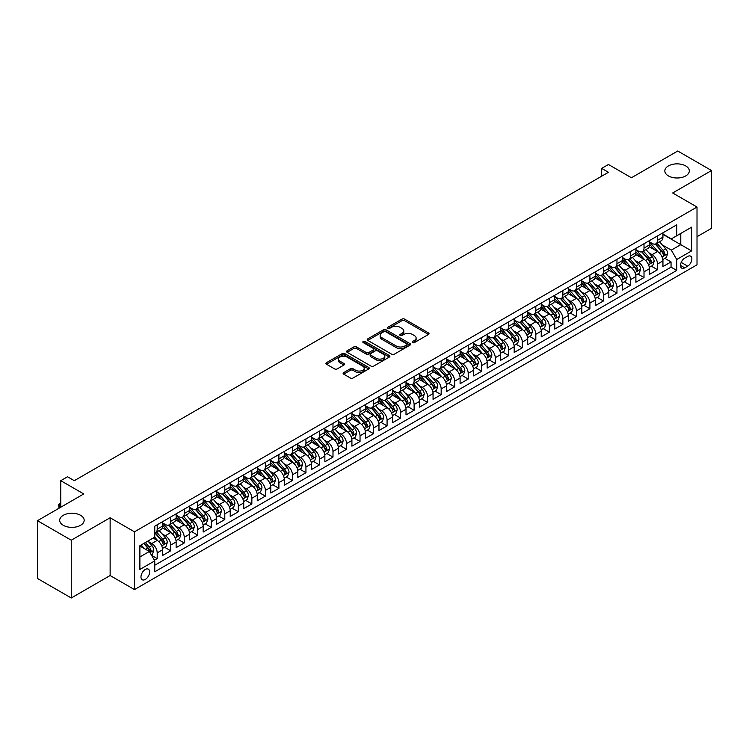 <?xml version="1.0" encoding="UTF-8"?>
<svg xmlns="http://www.w3.org/2000/svg" width="749" height="749" viewBox="0 0 749 749"><rect width="100%" height="100%" fill="white"/><g stroke="black" fill="none" stroke-linecap="round" stroke-linejoin="round"><path stroke-width="1.12" d="M412.54 342.593A1.311 0.758 0 0 0 414.394 342.593L428.494 334.447A1.873 1.086 0 0 0 429.046 333.679A1.873 1.086 0 0 0 428.494 332.912L404.61 319.121A1.873 1.086 0 0 0 401.951 319.121L387.851 327.266A1.311 0.758 0 0 0 387.467 327.8A1.311 0.758 0 0 0 387.851 328.334A1.311 0.758 0 0 0 389.705 328.334L391.53 327.285A6.011 3.464 0 0 1 400.022 327.285L402.016 328.437A6.011 3.464 0 0 1 403.777 330.889A6.011 3.464 0 0 1 402.016 333.333L400.191 334.391A1.311 0.758 0 0 0 399.807 334.925A1.311 0.758 0 0 0 400.191 335.468A1.311 0.758 0 0 0 402.054 335.468L403.88 334.41A6.011 3.464 0 0 1 412.371 334.41L414.366 335.561A6.011 3.464 0 0 1 416.116 338.014A6.011 3.464 0 0 1 414.366 340.467L412.54 341.516A1.311 0.758 0 0 0 412.156 342.059A1.311 0.758 0 0 0 412.54 342.593L412.54 341.516M80.583 515.303A12.237 7.069 0 0 0 67.251 513.767A12.237 7.069 0 0 0 59.695 520.302A12.237 7.069 0 0 0 63.281 525.292A12.237 7.069 0 0 0 76.613 526.828A12.237 7.069 0 0 0 84.169 520.302A12.237 7.069 0 0 0 80.583 515.303M685.719 165.932A12.237 7.069 0 0 0 672.387 164.396A12.237 7.069 0 0 0 664.831 170.931A12.237 7.069 0 0 0 668.417 175.921A12.237 7.069 0 0 0 681.749 177.457A12.237 7.069 0 0 0 689.305 170.931A12.237 7.069 0 0 0 685.719 165.932M145.297 579.436A6.123 3.53 120 0 0 149.294 574.043A6.123 3.53 120 0 0 148.349 569.146A6.123 3.53 120 0 0 145.297 569.446A6.123 3.53 120 0 0 141.299 574.839A6.123 3.53 120 0 0 142.235 579.745A6.123 3.53 120 0 0 145.297 579.436M343.679 372.609A1.873 1.086 0 0 0 343.136 373.377A1.873 1.086 0 0 0 343.679 374.144L350.382 378.011A1.873 1.086 0 0 0 353.041 378.011L368.705 368.976A1.873 1.086 0 0 0 369.248 368.208A1.873 1.086 0 0 0 368.705 367.441L344.812 353.65A1.873 1.086 0 0 0 342.153 353.65L326.489 362.685A1.873 1.086 0 0 0 325.946 363.452A1.873 1.086 0 0 0 326.489 364.22L334.588 368.892A1.873 1.086 0 0 0 337.247 368.892L343.95 365.025A1.873 1.086 0 0 0 344.493 364.257A1.873 1.086 0 0 0 343.95 363.49L339.934 361.177A5.018 2.902 0 0 1 338.464 359.127A5.018 2.902 0 0 1 341.563 356.449A5.018 2.902 0 0 1 347.03 357.076L362.759 366.158A5.018 2.902 0 0 1 364.229 368.208A5.018 2.902 0 0 1 361.13 370.886A5.018 2.902 0 0 1 355.663 370.259L353.041 368.742A1.873 1.086 0 0 0 350.382 368.742L343.679 372.609L343.679 374.144M697.01 236.703L711.55 228.314L711.55 170.538L677.742 151.017L631.426 177.756L608.441 164.49L601.681 168.394L608.441 172.298L74.301 480.68L67.541 476.776L60.772 480.68L60.772 507.223M71.258 540.207L71.258 597.983L110.131 575.532L110.131 517.765L71.258 540.207L37.45 520.686L83.766 493.947L60.772 480.68M110.131 517.765L134.474 531.818L697.01 207.033L697.01 264.809L134.474 589.585L134.474 531.818M711.55 170.538L672.677 192.98L697.01 207.033M391.661 354.183A1.873 1.086 0 0 0 394.32 354.183L409.984 345.139A1.873 1.086 0 0 0 410.527 344.371A1.873 1.086 0 0 0 409.984 343.604L386.091 329.813A1.873 1.086 0 0 0 383.432 329.813L367.768 338.857A1.873 1.086 0 0 0 367.225 339.625A1.873 1.086 0 0 0 367.768 340.383L391.661 354.183M363.714 342.873A1.311 0.758 0 0 1 365.053 343.061L365.053 341.497L389.34 355.522A1.873 1.086 0 0 1 389.892 356.29A1.873 1.086 0 0 1 389.34 357.058L373.676 366.102A1.873 1.086 0 0 1 371.027 366.102L347.133 352.302L347.133 350.775A1.873 1.086 0 0 0 346.581 351.534A1.873 1.086 0 0 0 347.133 352.302M347.133 350.775L353.837 346.899A1.873 1.086 0 0 1 356.487 346.899L366.177 352.498A1.873 1.086 0 0 0 368.836 352.498L373.283 349.933A1.873 1.086 0 0 0 373.826 349.165A1.873 1.086 0 0 0 373.283 348.397L363.19 342.574A1.311 0.758 0 0 1 362.806 342.031A1.311 0.758 0 0 1 363.621 341.338A1.311 0.758 0 0 1 365.053 341.497M71.258 597.983L37.45 578.462L37.45 520.686M154.388 560.215L157.196 558.595L151.579 555.355M148.386 541.564L151.785 543.521A7.649 4.419 60 0 1 157.196 552.893L162.599 549.775L162.599 555.468L170.716 550.787L164.565 547.238M161.915 533.756L165.304 535.722A7.649 4.419 60 0 1 170.716 545.085L176.127 541.967L176.127 547.659L184.235 542.978L178.084 539.43M175.435 525.948L178.833 527.914A7.649 4.419 60 0 1 184.235 537.276L189.647 534.159L189.647 539.86L197.764 535.17L191.604 531.621M188.954 518.139L192.353 520.106A7.649 4.419 60 0 1 197.764 529.468L203.166 526.35L203.166 532.052L211.284 527.362L205.132 523.813M202.483 510.341L205.872 512.297A7.649 4.419 60 0 1 211.284 521.669L216.695 518.542L216.695 524.244L224.803 519.553L218.652 516.005M216.002 502.532L219.401 504.489A7.649 4.419 60 0 1 224.803 513.861L230.215 510.734L230.215 516.436L238.332 511.754L232.171 508.196M229.522 494.724L232.92 496.681A7.649 4.419 60 0 1 238.332 506.052L243.734 502.925L243.734 508.627L251.851 503.946L245.7 500.388M243.051 486.916L246.44 488.872A7.649 4.419 60 0 1 251.851 498.244L257.263 495.117L257.263 500.819L265.371 496.138L259.22 492.58M256.57 479.107L259.959 481.064A7.649 4.419 60 0 1 265.371 490.436L270.782 487.318L270.782 493.011L278.9 488.329L272.739 484.781M270.089 471.299L273.488 473.265A7.649 4.419 60 0 1 278.9 482.628L284.302 479.51L284.302 485.202L292.419 480.521L286.268 476.973M283.618 463.491L287.007 465.457A7.649 4.419 60 0 1 292.419 474.819L297.83 471.701L297.83 477.403L305.938 472.713L299.787 469.164M297.138 455.682L300.527 457.648A7.649 4.419 60 0 1 305.938 467.011L311.35 463.893L311.35 469.595L319.467 464.904L313.307 461.356M310.657 447.883L314.056 449.84A7.649 4.419 60 0 1 319.467 459.212L324.869 456.085L324.869 461.787L332.987 457.096L326.836 453.548M324.186 440.075L327.575 442.032A7.649 4.419 60 0 1 332.987 451.404L338.398 448.276L338.398 453.978L346.506 449.297L340.355 445.739M337.705 432.267L341.095 434.223A7.649 4.419 60 0 1 346.506 443.595L351.918 440.468L351.918 446.17L360.035 441.489L353.874 437.931M351.225 424.458L354.623 426.415A7.649 4.419 60 0 1 360.035 435.787L365.437 432.66L365.437 438.362L373.554 433.68L367.403 430.123M364.754 416.65L368.143 418.607A7.649 4.419 60 0 1 373.554 427.979L378.966 424.861L378.966 430.553L387.074 425.872L380.923 422.324M378.273 408.842L381.662 410.808A7.649 4.419 60 0 1 387.074 420.17L392.485 417.053L392.485 422.745L400.603 418.064L394.442 414.515M391.793 401.033L395.191 402.999A7.649 4.419 60 0 1 400.603 412.362L406.005 409.244L406.005 414.946L414.122 410.255L407.971 406.707M405.321 393.225L408.711 395.191A7.649 4.419 60 0 1 414.122 404.554L419.534 401.436L419.534 407.138L427.642 402.447L421.49 398.899M418.841 385.426L422.23 387.383A7.649 4.419 60 0 1 427.642 396.755L433.053 393.628L433.053 399.329L441.17 394.639L435.01 391.09M432.36 377.618L435.759 379.574A7.649 4.419 60 0 1 441.17 388.946L446.573 385.819L446.573 391.521L454.69 386.84L448.539 383.282M445.889 369.809L449.278 371.766A7.649 4.419 60 0 1 454.69 381.138L460.101 378.011L460.101 383.713L468.209 379.031L462.058 375.474M459.409 362.001L462.798 363.958A7.649 4.419 60 0 1 468.209 373.33L473.621 370.203L473.621 375.904L481.738 371.223L475.578 367.665M472.928 354.193L476.327 356.149A7.649 4.419 60 0 1 481.738 365.521L487.14 362.404L487.14 368.096L495.258 363.415L489.106 359.866M486.457 346.384L489.846 348.351A7.649 4.419 60 0 1 495.258 357.713L500.669 354.595L500.669 360.288L508.777 355.606L502.626 352.058M499.976 338.576L503.365 340.542A7.649 4.419 60 0 1 508.777 349.905L514.189 346.787L514.189 352.479L522.306 347.798L516.145 344.25M513.496 330.768L516.894 332.734A7.649 4.419 60 0 1 522.306 342.096L527.708 338.979L527.708 344.68L535.825 339.99L529.674 336.441M527.024 322.969L530.414 324.926A7.649 4.419 60 0 1 535.825 334.297L541.237 331.17L541.237 336.872L549.345 332.182L543.194 328.633M540.544 315.16L543.933 317.117A7.649 4.419 60 0 1 549.345 326.489L554.756 323.362L554.756 329.064L562.874 324.383L556.713 320.825M554.063 307.352L557.462 309.309A7.649 4.419 60 0 1 562.874 318.681L568.276 315.554L568.276 321.255L576.393 316.574L570.242 313.016M567.592 299.544L570.981 301.501A7.649 4.419 60 0 1 576.393 310.872L581.804 307.745L581.804 313.447L589.912 308.766L583.761 305.208M581.112 291.736L584.501 293.692A7.649 4.419 60 0 1 589.912 303.064L595.324 299.937L595.324 305.639L603.441 300.958L597.281 297.4M594.631 283.927L598.03 285.884A7.649 4.419 60 0 1 603.441 295.256L608.843 292.138L608.843 297.83L616.961 293.149L610.809 289.601M608.16 276.119L611.549 278.085A7.649 4.419 60 0 1 616.961 287.447L622.372 284.33L622.372 290.022L630.48 285.341L624.329 281.793M621.679 268.311L625.069 270.277A7.649 4.419 60 0 1 630.48 279.639L635.892 276.521L635.892 282.223L644.009 277.533L637.848 273.984M635.199 260.502L638.597 262.468A7.649 4.419 60 0 1 644.009 271.84L649.411 268.713L649.411 274.415L657.528 269.724L657.528 264.032A7.649 4.419 -120 0 0 652.117 254.66L648.728 252.703M651.377 266.176L657.528 269.724M162.599 549.775A7.649 4.419 -120 0 0 157.196 540.404L153.133 538.063M176.127 541.967A7.649 4.419 -120 0 0 170.716 532.595L162.355 527.764M189.647 534.159A7.649 4.419 -120 0 0 184.235 524.787L175.875 519.956M203.166 526.35A7.649 4.419 -120 0 0 197.764 516.979L189.394 512.157M216.695 518.542A7.649 4.419 -120 0 0 211.284 509.17L202.923 504.349M230.215 510.734A7.649 4.419 -120 0 0 224.803 501.371L216.442 496.54M243.734 502.925A7.649 4.419 -120 0 0 238.332 493.563L229.962 488.732M257.263 495.117A7.649 4.419 -120 0 0 251.851 485.755L243.491 480.924M270.782 487.318A7.649 4.419 -120 0 0 265.371 477.946L257.01 473.115M284.302 479.51A7.649 4.419 -120 0 0 278.9 470.138L270.529 465.307M297.83 471.701A7.649 4.419 -120 0 0 292.419 462.33L284.058 457.499M311.35 463.893A7.649 4.419 -120 0 0 305.938 454.521L297.578 449.7M324.869 456.085A7.649 4.419 -120 0 0 319.467 446.713L311.097 441.891M338.398 448.276A7.649 4.419 -120 0 0 332.987 438.914L324.626 434.083M351.918 440.468A7.649 4.419 -120 0 0 346.506 431.106L338.145 426.275M365.437 432.66A7.649 4.419 -120 0 0 360.035 423.297L351.665 418.466M378.966 424.861A7.649 4.419 -120 0 0 373.554 415.489L365.194 410.658M392.485 417.053A7.649 4.419 -120 0 0 387.074 407.681L378.713 402.85M406.005 409.244A7.649 4.419 -120 0 0 400.603 399.872L392.233 395.041M419.534 401.436A7.649 4.419 -120 0 0 414.122 392.064L405.761 387.242M433.053 393.628A7.649 4.419 -120 0 0 427.642 384.256L419.281 379.434M446.573 385.819A7.649 4.419 -120 0 0 441.17 376.447L432.8 371.626M460.101 378.011A7.649 4.419 -120 0 0 454.69 368.648L446.329 363.817M473.621 370.203A7.649 4.419 -120 0 0 468.209 360.84L459.849 356.009M487.14 362.404A7.649 4.419 -120 0 0 481.738 353.032L473.368 348.201M500.669 354.595A7.649 4.419 -120 0 0 495.258 345.223L486.897 340.392M514.189 346.787A7.649 4.419 -120 0 0 508.777 337.415L500.416 332.584M527.708 338.979A7.649 4.419 -120 0 0 522.306 329.607L513.936 324.785M541.237 331.17A7.649 4.419 -120 0 0 535.825 321.798L527.465 316.977M554.756 323.362A7.649 4.419 -120 0 0 549.345 313.99L540.984 309.168M568.276 315.554A7.649 4.419 -120 0 0 562.874 306.191L554.503 301.36M581.804 307.745A7.649 4.419 -120 0 0 576.393 298.383L568.032 293.552M595.324 299.937A7.649 4.419 -120 0 0 589.912 290.575L581.552 285.743M608.843 292.138A7.649 4.419 -120 0 0 603.441 282.766L595.071 277.935M622.372 284.33A7.649 4.419 -120 0 0 616.961 274.958L608.6 270.127M635.892 276.521A7.649 4.419 -120 0 0 630.48 267.15L622.119 262.319M649.411 268.713A7.649 4.419 -120 0 0 644.009 259.341L635.639 254.52M687.685 256.458L684.708 258.171A5.926 3.427 120 0 0 680.832 263.395A5.926 3.427 120 0 0 681.74 268.151A5.926 3.427 120 0 0 684.708 267.852L687.685 266.138A5.926 3.427 120 0 0 691.552 260.914A5.926 3.427 120 0 0 690.644 256.158A5.926 3.427 120 0 0 687.685 256.458M139.885 556.956L149.351 551.489L154.762 560.861L154.762 571.787L676.731 270.426L676.731 259.5L671.319 250.129L662.247 244.895M154.762 560.861L139.885 569.446L139.885 545.712L154.762 537.127L154.762 526.191L676.731 224.84L676.731 235.766L691.608 227.181L691.608 250.915L676.731 259.5M162.599 522.914L165.304 524.478A7.649 4.419 60 0 0 169.134 524.852L174.536 521.735A7.649 4.419 -120 0 0 176.127 518.233L176.127 513.861M176.127 515.106L178.833 516.67A7.649 4.419 60 0 0 182.653 517.044L188.065 513.926A7.649 4.419 -120 0 0 189.647 510.425L189.647 506.052M189.647 507.298L192.353 508.861A7.649 4.419 60 0 0 196.172 509.236L201.584 506.118A7.649 4.419 -120 0 0 203.166 502.616L203.166 498.244M203.166 499.489L205.872 501.053A7.649 4.419 60 0 0 209.701 501.437L215.103 498.31A7.649 4.419 -120 0 0 216.695 494.808L216.695 490.436M216.695 491.69L219.401 493.245A7.649 4.419 60 0 0 223.221 493.628L228.632 490.501A7.649 4.419 -120 0 0 230.215 487L230.215 482.628M230.215 483.882L232.92 485.436A7.649 4.419 60 0 0 236.74 485.82L242.152 482.693A7.649 4.419 -120 0 0 243.734 479.191L243.734 474.819M243.734 476.074L246.44 477.637A7.649 4.419 60 0 0 250.269 478.012L255.671 474.885A7.649 4.419 -120 0 0 257.263 471.383L257.263 467.011M257.263 468.265L259.959 469.829A7.649 4.419 60 0 0 263.788 470.203L269.2 467.086A7.649 4.419 -120 0 0 270.782 463.584L270.782 459.212M270.782 460.457L273.488 462.021A7.649 4.419 60 0 0 277.308 462.395L282.719 459.277A7.649 4.419 -120 0 0 284.302 455.776L284.302 451.404M284.302 452.649L287.007 454.212A7.649 4.419 60 0 0 290.837 454.587L296.239 451.469A7.649 4.419 -120 0 0 297.83 447.968L297.83 443.595M297.83 444.84L300.527 446.404A7.649 4.419 60 0 0 304.356 446.779L309.768 443.661A7.649 4.419 -120 0 0 311.35 440.159L311.35 435.787M311.35 437.032L314.056 438.596A7.649 4.419 60 0 0 317.876 438.98L323.287 435.852A7.649 4.419 -120 0 0 324.869 432.351L324.869 427.979M324.869 429.224L327.575 430.787A7.649 4.419 60 0 0 331.404 431.171L336.807 428.044A7.649 4.419 -120 0 0 338.398 424.543L338.398 420.17M338.398 421.425L341.095 422.979A7.649 4.419 60 0 0 344.924 423.363L350.335 420.236A7.649 4.419 -120 0 0 351.918 416.734L351.918 412.362M351.918 413.617L354.623 415.171A7.649 4.419 60 0 0 358.443 415.555L363.855 412.427A7.649 4.419 -120 0 0 365.437 408.926L365.437 404.554M365.437 405.808L368.143 407.372A7.649 4.419 60 0 0 371.972 407.746L377.374 404.629A7.649 4.419 -120 0 0 378.966 401.127L378.966 396.755M378.966 398L381.662 399.563A7.649 4.419 60 0 0 385.492 399.938L390.903 396.82A7.649 4.419 -120 0 0 392.485 393.319L392.485 388.946M392.485 390.192L395.191 391.755A7.649 4.419 60 0 0 399.011 392.13L404.423 389.012A7.649 4.419 -120 0 0 406.005 385.51L406.005 381.138M406.005 382.383L408.711 383.947A7.649 4.419 60 0 0 412.54 384.321L417.942 381.204A7.649 4.419 -120 0 0 419.534 377.702L419.534 373.33M419.534 374.575L422.23 376.138A7.649 4.419 60 0 0 426.059 376.522L431.471 373.395A7.649 4.419 -120 0 0 433.053 369.894L433.053 365.521M433.053 366.767L435.759 368.33A7.649 4.419 60 0 0 439.579 368.714L444.99 365.587A7.649 4.419 -120 0 0 446.573 362.085L446.573 357.713M446.573 358.968L449.278 360.522A7.649 4.419 60 0 0 453.108 360.906L458.51 357.779A7.649 4.419 -120 0 0 460.101 354.277L460.101 349.905M460.101 351.159L462.798 352.713A7.649 4.419 60 0 0 466.627 353.097L472.039 349.97A7.649 4.419 -120 0 0 473.621 346.469L473.621 342.096M473.621 343.351L476.327 344.914A7.649 4.419 60 0 0 480.146 345.289L485.558 342.171A7.649 4.419 -120 0 0 487.14 338.66L487.14 334.288M487.14 335.543L489.846 337.106A7.649 4.419 60 0 0 493.675 337.481L499.077 334.363A7.649 4.419 -120 0 0 500.669 330.861L500.669 326.489M500.669 327.734L503.365 329.298A7.649 4.419 60 0 0 507.195 329.672L512.606 326.555A7.649 4.419 -120 0 0 514.189 323.053L514.189 318.681M514.189 319.926L516.894 321.49A7.649 4.419 60 0 0 520.714 321.864L526.126 318.746A7.649 4.419 -120 0 0 527.708 315.245L527.708 310.872M527.708 312.118L530.414 313.681A7.649 4.419 60 0 0 534.243 314.065L539.645 310.938A7.649 4.419 -120 0 0 541.237 307.436L541.237 303.064M541.237 304.309L543.933 305.873A7.649 4.419 60 0 0 547.762 306.257L553.174 303.13A7.649 4.419 -120 0 0 554.756 299.628L554.756 295.256M554.756 296.51L557.462 298.065A7.649 4.419 60 0 0 561.282 298.448L566.693 295.321A7.649 4.419 -120 0 0 568.276 291.82L568.276 287.447M568.276 288.702L570.981 290.256A7.649 4.419 60 0 0 574.811 290.64L580.213 287.513A7.649 4.419 -120 0 0 581.804 284.011L581.804 279.639M581.804 280.894L584.501 282.457A7.649 4.419 60 0 0 588.33 282.832L593.742 279.705A7.649 4.419 -120 0 0 595.324 276.203L595.324 271.831M595.324 273.085L598.03 274.649A7.649 4.419 60 0 0 601.85 275.023L607.261 271.906A7.649 4.419 -120 0 0 608.843 268.404L608.843 264.032M608.843 265.277L611.549 266.841A7.649 4.419 60 0 0 615.378 267.215L620.781 264.097A7.649 4.419 -120 0 0 622.372 260.596L622.372 256.224M622.372 257.469L625.069 259.032A7.649 4.419 60 0 0 628.898 259.407L634.309 256.289A7.649 4.419 -120 0 0 635.892 252.787L635.892 248.415M635.892 249.66L638.597 251.224A7.649 4.419 60 0 0 642.417 251.608L647.829 248.481A7.649 4.419 -120 0 0 649.411 244.979L649.411 240.607M154.762 565.233L671.048 267.15L671.048 261.925L662.94 266.607L662.94 260.905A7.649 4.419 -120 0 0 657.528 251.533L649.168 246.711M649.411 241.852L652.117 243.416A7.649 4.419 -120 0 0 655.946 243.799A7.649 4.419 -120 0 0 657.528 240.298L657.528 235.926M655.946 243.799L661.348 240.672A7.649 4.419 -120 0 0 662.94 237.171L662.94 232.799M157.196 524.787L157.196 529.159A7.649 4.419 60 0 1 155.605 532.661A7.649 4.419 60 0 1 154.762 532.97M155.605 532.661L161.016 529.543A7.649 4.419 -120 0 0 162.599 526.041L162.599 521.669M170.716 516.979L170.716 521.351A7.649 4.419 60 0 1 169.134 524.852M184.235 509.17L184.235 513.542A7.649 4.419 60 0 1 182.653 517.044M197.764 501.362L197.764 505.734A7.649 4.419 60 0 1 196.172 509.236M211.284 493.563L211.284 497.935A7.649 4.419 60 0 1 209.701 501.437M224.803 485.755L224.803 490.127A7.649 4.419 60 0 1 223.221 493.628M238.332 477.946L238.332 482.319A7.649 4.419 60 0 1 236.74 485.82M251.851 470.138L251.851 474.51A7.649 4.419 60 0 1 250.269 478.012M265.371 462.33L265.371 466.702A7.649 4.419 60 0 1 263.788 470.203M278.9 454.521L278.9 458.894A7.649 4.419 60 0 1 277.308 462.395M292.419 446.713L292.419 451.085A7.649 4.419 60 0 1 290.837 454.587M305.938 438.905L305.938 443.277A7.649 4.419 60 0 1 304.356 446.779M319.467 431.106L319.467 435.478A7.649 4.419 60 0 1 317.876 438.98M332.987 423.297L332.987 427.67A7.649 4.419 60 0 1 331.404 431.171M346.506 415.489L346.506 419.861A7.649 4.419 60 0 1 344.924 423.363M360.035 407.681L360.035 412.053A7.649 4.419 60 0 1 358.443 415.555M373.554 399.872L373.554 404.245A7.649 4.419 60 0 1 371.972 407.746M387.074 392.064L387.074 396.436A7.649 4.419 60 0 1 385.492 399.938M400.603 384.256L400.603 388.628A7.649 4.419 60 0 1 399.011 392.13M414.122 376.447L414.122 380.82A7.649 4.419 60 0 1 412.54 384.321M427.642 368.648L427.642 373.021A7.649 4.419 60 0 1 426.059 376.522M441.17 360.84L441.17 365.212A7.649 4.419 60 0 1 439.579 368.714M454.69 353.032L454.69 357.404A7.649 4.419 60 0 1 453.108 360.906M468.209 345.223L468.209 349.596A7.649 4.419 60 0 1 466.627 353.097M481.738 337.415L481.738 341.787A7.649 4.419 60 0 1 480.146 345.289M495.258 329.607L495.258 333.979A7.649 4.419 60 0 1 493.675 337.481M508.777 321.798L508.777 326.171A7.649 4.419 60 0 1 507.195 329.672M522.306 313.99L522.306 318.362A7.649 4.419 60 0 1 520.714 321.864M535.825 306.191L535.825 310.563A7.649 4.419 60 0 1 534.243 314.065M549.345 298.383L549.345 302.755A7.649 4.419 60 0 1 547.762 306.257M562.874 290.575L562.874 294.947A7.649 4.419 60 0 1 561.282 298.448M576.393 282.766L576.393 287.139A7.649 4.419 60 0 1 574.811 290.64M589.912 274.958L589.912 279.33A7.649 4.419 60 0 1 588.33 282.832M603.441 267.15L603.441 271.522A7.649 4.419 60 0 1 601.85 275.023M616.961 259.341L616.961 263.714A7.649 4.419 60 0 1 615.378 267.215M630.48 251.533L630.48 255.905A7.649 4.419 60 0 1 628.898 259.407M644.009 243.734L644.009 248.097A7.649 4.419 60 0 1 642.417 251.608M644.009 271.84L644.009 277.533M630.48 279.639L630.48 285.341M616.961 287.447L616.961 293.149M603.441 295.256L603.441 300.958M589.912 303.064L589.912 308.766M576.393 310.872L576.393 316.574M562.874 318.681L562.874 324.383M549.345 326.489L549.345 332.182M535.825 334.297L535.825 339.99M522.306 342.096L522.306 347.798M508.777 349.905L508.777 355.606M495.258 357.713L495.258 363.415M481.738 365.521L481.738 371.223M468.209 373.33L468.209 379.031M454.69 381.138L454.69 386.84M441.17 388.946L441.17 394.639M427.642 396.755L427.642 402.447M414.122 404.554L414.122 410.255M400.603 412.362L400.603 418.064M387.074 420.17L387.074 425.872M373.554 427.979L373.554 433.68M360.035 435.787L360.035 441.489M346.506 443.595L346.506 449.297M332.987 451.404L332.987 457.096M319.467 459.212L319.467 464.904M305.938 467.011L305.938 472.713M292.419 474.819L292.419 480.521M278.9 482.628L278.9 488.329M265.371 490.436L265.371 496.138M251.851 498.244L251.851 503.946M238.332 506.052L238.332 511.754M224.803 513.861L224.803 519.553M211.284 521.669L211.284 527.362M197.764 529.468L197.764 535.17M184.235 537.276L184.235 542.978M170.716 545.085L170.716 550.787M157.196 552.893L157.196 558.595M149.351 551.489L139.885 546.021M671.319 250.129L680.785 244.67L680.785 233.426L691.608 227.181M662.94 234.362L691.608 250.915M662.94 234.053L671.319 238.894L676.731 235.766M110.131 575.532L134.474 589.585M601.681 168.394L601.681 176.193M664.897 258.368L671.048 261.925M671.048 267.15L676.731 270.426M413.064 342.78L414.366 342.021A6.011 3.464 0 0 0 416.116 339.578L416.116 338.014M403.777 330.889L403.777 332.444A6.011 3.464 0 0 1 402.016 334.897L400.715 335.646M428.475 334.466L404.61 320.684A1.873 1.086 0 0 0 401.951 320.684L388.375 328.521M409.956 345.158L386.091 331.376A1.873 1.086 0 0 0 383.432 331.376L367.796 340.402M406.66 344.905A1.311 0.758 0 0 0 407.044 344.371A1.311 0.758 0 0 0 406.66 343.838L385.688 331.732A1.311 0.758 0 0 0 383.834 331.732L381.906 332.837A6.011 3.464 0 0 0 380.146 335.29A6.011 3.464 0 0 0 381.906 337.743L396.24 346.019A6.011 3.464 0 0 0 404.741 346.019L406.66 344.905L406.66 346.469A1.311 0.758 0 0 0 407.044 345.935L407.044 344.371M380.146 335.29L380.146 336.853A6.011 3.464 0 0 0 381.906 339.306L381.906 337.743M406.66 346.469L404.741 347.583A6.011 3.464 0 0 1 396.24 347.583L381.906 339.306M347.162 352.32L353.837 348.463L353.837 346.899M373.826 349.165L373.826 350.719A1.873 1.086 0 0 1 373.283 351.487L368.836 354.062A1.873 1.086 0 0 1 366.177 354.062L356.487 348.463A1.873 1.086 0 0 0 353.837 348.463M365.053 343.061L389.321 357.067M376.232 358.303A5.018 2.902 0 0 0 381.709 358.93A5.018 2.902 0 0 0 384.808 356.252A5.018 2.902 0 0 0 383.338 354.202L377.796 351A1.873 1.086 0 0 0 375.137 351L370.689 353.565A1.873 1.086 0 0 0 370.146 354.333A1.873 1.086 0 0 0 370.689 355.101L376.232 358.303L376.232 359.866A5.018 2.902 0 0 0 381.709 360.494A5.018 2.902 0 0 0 384.808 357.816L384.808 356.252M370.146 354.333L370.146 355.897A1.873 1.086 0 0 0 370.689 356.664L370.689 355.101M376.232 359.866L370.689 356.664M364.229 368.208L364.229 369.763A5.018 2.902 0 0 1 361.13 372.45A5.018 2.902 0 0 1 355.663 371.813L353.041 370.306A1.873 1.086 0 0 0 350.382 370.306L343.707 374.163M338.464 359.127L338.464 360.69A5.018 2.902 0 0 0 339.934 362.731L339.934 361.177M343.95 363.49L343.95 365.025L339.934 362.731M368.705 367.441L368.705 368.976L344.812 355.204A1.873 1.086 0 0 0 342.153 355.204L326.517 364.239M662.818 259.566L666.32 257.553L667.668 253.649A5.065 2.93 -120 0 0 665.692 248.883L659.513 241.73M658.277 252.029L650.956 243.547A14.634 8.445 -120 0 0 649.411 241.936M654.261 249.651L650.16 244.904A12.143 7.013 -120 0 0 649.411 244.09M655.253 244.071L661.507 251.308A5.065 2.93 60 0 1 663.314 254.8C664.073 255.821 664.616 255.503 664.934 253.864A5.065 2.93 -120 0 0 663.127 250.372L656.948 243.219M655.618 243.949L662.341 251.73A2.584 1.489 60 0 1 662.987 252.741L664.934 253.864M663.314 254.8L663.68 255.4M649.299 267.374L652.791 265.352L654.149 261.448A5.065 2.93 -120 0 0 652.173 256.692L645.994 249.539M644.758 259.837L637.427 251.355A14.634 8.445 -120 0 0 635.892 249.745M640.741 257.459L636.641 252.713A12.143 7.013 -120 0 0 635.892 251.898M641.734 251.879L647.979 259.117A5.065 2.93 60 0 1 649.786 262.609C650.553 263.62 651.087 263.311 651.415 261.673A5.065 2.93 -120 0 0 649.608 258.18L643.428 251.027M642.099 251.758L648.812 259.538A2.584 1.489 60 0 1 649.467 260.549L651.415 261.673M649.786 262.609L650.16 263.208M635.779 275.183L639.271 273.16L640.62 269.256A5.065 2.93 -120 0 0 638.654 264.5L632.474 257.347M631.229 267.646L623.908 259.163A14.634 8.445 -120 0 0 622.372 257.553M627.213 265.268L623.121 260.521A12.143 7.013 -120 0 0 622.372 259.706M628.205 259.688L634.459 266.925A5.065 2.93 60 0 1 636.266 270.408C637.024 271.428 637.568 271.119 637.886 269.471A5.065 2.93 -120 0 0 636.079 265.989L629.9 258.826M628.58 259.566L635.292 267.346A2.584 1.489 60 0 1 635.938 268.348L637.886 269.471M636.266 270.408L636.631 271.016M622.25 282.991L625.752 280.969L627.1 277.064A5.065 2.93 -120 0 0 625.125 272.308L618.946 265.155M617.71 275.454L610.388 266.972A14.634 8.445 -120 0 0 608.843 265.361M613.693 273.076L609.592 268.329A12.143 7.013 -120 0 0 608.843 267.515M614.686 267.496L620.94 274.724A5.065 2.93 60 0 1 622.747 278.216C623.505 279.237 624.048 278.928 624.366 277.28A5.065 2.93 -120 0 0 622.559 273.788L616.38 266.635M615.051 267.374L621.773 275.145A2.584 1.489 60 0 1 622.419 276.156L624.366 277.28M622.747 278.216L623.112 278.815M608.731 290.799L612.223 288.777L613.581 284.873A5.065 2.93 -120 0 0 611.605 280.117L605.426 272.964M604.19 283.262L596.859 274.78A14.634 8.445 -120 0 0 595.324 273.17M600.174 280.875L596.073 276.138A12.143 7.013 -120 0 0 595.324 275.323M601.166 275.304L607.411 282.532A5.065 2.93 60 0 1 609.218 286.024C609.986 287.045 610.519 286.736 610.847 285.088A5.065 2.93 -120 0 0 609.04 281.596L602.861 274.443M601.531 275.183L608.244 282.953A2.584 1.489 60 0 1 608.9 283.965L610.847 285.088M609.218 286.024L609.592 286.624M595.212 298.598L598.704 296.585L600.052 292.681A5.065 2.93 -120 0 0 598.086 287.925L591.907 280.772M590.661 291.071L583.34 282.588A14.634 8.445 -120 0 0 581.804 280.978M586.645 288.683L582.553 283.946A12.143 7.013 -120 0 0 581.804 283.122M587.637 283.103L593.891 290.34A5.065 2.93 60 0 1 595.698 293.833C596.457 294.853 597 294.544 597.318 292.896A5.065 2.93 -120 0 0 595.511 289.404L589.332 282.251M588.012 282.991L594.725 290.762A2.584 1.489 60 0 1 595.371 291.773L597.318 292.896M595.698 293.833L596.064 294.432M581.683 306.407L585.184 304.394L586.533 300.489A5.065 2.93 -120 0 0 584.557 295.733L578.378 288.58M577.142 298.879L569.82 290.387A14.634 8.445 -120 0 0 568.276 288.786M573.125 296.492L569.025 291.745A12.143 7.013 -120 0 0 568.276 290.93M574.118 290.912L580.372 298.149A5.065 2.93 60 0 1 582.179 301.641C582.937 302.662 583.48 302.343 583.799 300.705A5.065 2.93 -120 0 0 581.992 297.213L575.812 290.06M574.483 290.799L581.205 298.57A2.584 1.489 60 0 1 581.851 299.581L583.799 300.705M582.179 301.641L582.544 302.24M568.163 314.215L571.656 312.202L573.013 308.298A5.065 2.93 -120 0 0 571.038 303.532L564.858 296.379M563.623 306.678L556.292 298.196A14.634 8.445 -120 0 0 554.756 296.585M559.606 304.3L555.505 299.553A12.143 7.013 -120 0 0 554.756 298.739M560.598 298.72L566.843 305.957A5.065 2.93 60 0 1 568.65 309.449C569.418 310.47 569.952 310.152 570.279 308.513A5.065 2.93 -120 0 0 568.472 305.021L562.293 297.868M560.964 298.608L567.676 306.378A2.584 1.489 60 0 1 568.332 307.39L570.279 308.513M568.65 309.449L569.025 310.049M554.644 322.023L558.136 320.01L559.484 316.106A5.065 2.93 -120 0 0 557.518 311.341L551.339 304.188M550.094 314.486L542.772 306.004A14.634 8.445 -120 0 0 541.237 304.394M546.077 312.108L541.986 307.362A12.143 7.013 -120 0 0 541.237 306.547M547.07 306.528L553.324 313.765A5.065 2.93 60 0 1 555.131 317.258C555.889 318.278 556.432 317.96 556.75 316.321A5.065 2.93 -120 0 0 554.943 312.829L548.764 305.676M547.444 306.407L554.157 314.187A2.584 1.489 60 0 1 554.803 315.198L556.75 316.321M555.131 317.258L555.496 317.857M541.115 329.832L544.617 327.809L545.965 323.905A5.065 2.93 -120 0 0 543.989 319.149L537.81 311.996M536.574 322.295L529.253 313.812A14.634 8.445 -120 0 0 527.708 312.202M532.558 319.917L528.457 315.17A12.143 7.013 -120 0 0 527.708 314.355M533.55 314.337L539.804 321.574A5.065 2.93 60 0 1 541.611 325.066C542.37 326.077 542.913 325.768 543.231 324.13A5.065 2.93 -120 0 0 541.424 320.638L535.245 313.485M533.915 314.215L540.638 321.995A2.584 1.489 60 0 1 541.284 323.006L543.231 324.13M541.611 325.066L541.976 325.665M527.596 337.64L531.088 335.618L532.445 331.713A5.065 2.93 -120 0 0 530.47 326.957L524.291 319.804M523.055 330.103L515.724 321.621A14.634 8.445 -120 0 0 514.189 320.01M519.038 327.725L514.938 322.978A12.143 7.013 -120 0 0 514.189 322.164M520.031 322.145L526.275 329.382A5.065 2.93 60 0 1 528.082 332.865C528.85 333.885 529.384 333.577 529.712 331.929A5.065 2.93 -120 0 0 527.905 328.446L521.725 321.284M520.396 322.023L527.109 329.803A2.584 1.489 60 0 1 527.764 330.805L529.712 331.929M528.082 332.865L528.457 333.474M514.076 345.448L517.568 343.426L518.917 339.522A5.065 2.93 -120 0 0 516.95 334.766L510.771 327.613M509.526 337.911L502.204 329.429A14.634 8.445 -120 0 0 500.669 327.819M505.509 335.533L501.418 330.786A12.143 7.013 -120 0 0 500.669 329.972M506.502 329.953L512.756 337.181A5.065 2.93 60 0 1 514.563 340.673C515.321 341.694 515.864 341.385 516.183 339.737A5.065 2.93 -120 0 0 514.376 336.245L508.196 329.092M506.876 329.832L513.589 337.602A2.584 1.489 60 0 1 514.235 338.614L516.183 339.737M514.563 340.673L514.928 341.282M500.547 353.256L504.049 351.234L505.397 347.33A5.065 2.93 -120 0 0 503.422 342.574L497.242 335.421M496.007 345.72L488.685 337.237A14.634 8.445 -120 0 0 487.14 335.627M491.99 343.342L487.889 338.595A12.143 7.013 -120 0 0 487.14 337.78M492.982 337.762L499.237 344.989A5.065 2.93 60 0 1 501.044 348.482C501.802 349.502 502.345 349.193 502.663 347.545A5.065 2.93 -120 0 0 500.856 344.053L494.677 336.9M493.348 337.64L500.07 345.411A2.584 1.489 60 0 1 500.716 346.422L502.663 347.545M501.044 348.482L501.409 349.081M487.028 361.055L490.52 359.043L491.878 355.138A5.065 2.93 -120 0 0 489.902 350.382L483.723 343.229M482.487 353.528L475.156 345.046A14.634 8.445 -120 0 0 473.621 343.435M478.471 351.141L474.37 346.403A12.143 7.013 -120 0 0 473.621 345.579M479.463 345.561L485.708 352.798A5.065 2.93 60 0 1 487.515 356.29C488.282 357.31 488.816 357.001 489.144 355.354A5.065 2.93 -120 0 0 487.337 351.861L481.158 344.709M479.828 345.448L486.541 353.219A2.584 1.489 60 0 1 487.196 354.23L489.144 355.354M487.515 356.29L487.889 356.889M473.508 368.864L477.001 366.851L478.349 362.947A5.065 2.93 -120 0 0 476.383 358.191L470.203 351.038M468.958 361.336L461.637 352.845A14.634 8.445 -120 0 0 460.101 351.244M464.942 358.949L460.85 354.202A12.143 7.013 -120 0 0 460.101 353.388M465.934 353.369L472.188 360.606A5.065 2.93 60 0 1 473.995 364.098C474.754 365.119 475.297 364.8 475.615 363.162A5.065 2.93 -120 0 0 473.808 359.67L467.629 352.517M466.309 353.256L473.022 361.027A2.584 1.489 60 0 1 473.668 362.039L475.615 363.162M473.995 364.098L474.36 364.697M459.98 376.672L463.481 374.659L464.829 370.755A5.065 2.93 -120 0 0 462.854 365.989L456.675 358.837M455.439 369.135L448.117 360.653A14.634 8.445 -120 0 0 446.573 359.052M451.422 366.757L447.322 362.01A12.143 7.013 -120 0 0 446.573 361.196M452.415 361.177L458.669 368.414A5.065 2.93 60 0 1 460.476 371.907C461.234 372.927 461.777 372.609 462.096 370.97A5.065 2.93 -120 0 0 460.289 367.478L454.109 360.325M452.78 361.065L459.502 368.836A2.584 1.489 60 0 1 460.148 369.847L462.096 370.97M460.476 371.907L460.841 372.506M446.46 384.48L449.952 382.467L451.31 378.563A5.065 2.93 -120 0 0 449.334 373.798L443.155 366.645M441.919 376.944L434.589 368.461A14.634 8.445 -120 0 0 433.053 366.851M437.903 374.566L433.802 369.819A12.143 7.013 -120 0 0 433.053 369.004M438.895 368.985L445.14 376.223A5.065 2.93 60 0 1 446.947 379.715C447.715 380.735 448.248 380.417 448.576 378.779A5.065 2.93 -120 0 0 446.769 375.286L440.59 368.134M439.26 368.864L445.973 376.644A2.584 1.489 60 0 1 446.629 377.655L448.576 378.779M446.947 379.715L447.322 380.314M432.941 392.289L436.433 390.266L437.781 386.362A5.065 2.93 -120 0 0 435.815 381.606L429.636 374.453M428.391 384.752L421.069 376.27A14.634 8.445 -120 0 0 419.534 374.659M424.374 382.374L420.283 377.627A12.143 7.013 -120 0 0 419.534 376.813M425.366 376.794L431.621 384.031A5.065 2.93 60 0 1 433.428 387.523C434.186 388.534 434.729 388.225 435.047 386.587A5.065 2.93 -120 0 0 433.24 383.095L427.061 375.942M425.741 376.672L432.454 384.452A2.584 1.489 60 0 1 433.1 385.463L435.047 386.587M433.428 387.523L433.793 388.122M419.412 400.097L422.913 398.075L424.262 394.171A5.065 2.93 -120 0 0 422.286 389.414L416.107 382.262M414.871 392.56L407.55 384.078A14.634 8.445 -120 0 0 406.005 382.467M410.855 390.182L406.754 385.435A12.143 7.013 -120 0 0 406.005 384.621M411.847 384.602L418.101 391.839A5.065 2.93 60 0 1 419.908 395.322C420.666 396.343 421.21 396.034 421.528 394.386A5.065 2.93 -120 0 0 419.721 390.903L413.542 383.75M412.212 384.48L418.934 392.261A2.584 1.489 60 0 1 419.58 393.262L421.528 394.386M419.908 395.322L420.273 395.931M405.892 407.905L409.385 405.883L410.742 401.979A5.065 2.93 -120 0 0 408.767 397.223L402.588 390.07M401.352 400.369L394.021 391.886A14.634 8.445 -120 0 0 392.485 390.276M397.335 397.991L393.234 393.244A12.143 7.013 -120 0 0 392.485 392.429M398.328 392.41L404.572 399.638A5.065 2.93 60 0 1 406.379 403.131C407.147 404.151 407.681 403.842 408.008 402.194A5.065 2.93 -120 0 0 406.201 398.702L400.022 391.549M398.693 392.289L405.406 400.06A2.584 1.489 60 0 1 406.061 401.071L408.008 402.194M406.379 403.131L406.754 403.739M392.373 415.714L395.865 413.691L397.213 409.787A5.065 2.93 -120 0 0 395.247 405.031L389.068 397.878M387.823 408.177L380.501 399.694A14.634 8.445 -120 0 0 378.966 398.084M383.806 405.799L379.715 401.052A12.143 7.013 -120 0 0 378.966 400.238M384.799 400.219L391.053 407.447A5.065 2.93 60 0 1 392.86 410.939C393.618 411.959 394.161 411.65 394.48 410.003A5.065 2.93 -120 0 0 392.673 406.51L386.493 399.357M385.173 400.097L391.886 407.868A2.584 1.489 60 0 1 392.532 408.879L394.48 410.003M392.86 410.939L393.225 411.538M378.844 423.513L382.346 421.5L383.694 417.596A5.065 2.93 -120 0 0 381.718 412.839L375.539 405.686M374.303 415.985L366.982 407.503A14.634 8.445 -120 0 0 365.437 405.892M370.287 413.598L366.186 408.86A12.143 7.013 -120 0 0 365.437 408.036M371.279 408.018L377.533 415.255A5.065 2.93 60 0 1 379.34 418.747C380.099 419.768 380.642 419.459 380.96 417.811A5.065 2.93 -120 0 0 379.153 414.319L372.974 407.166M371.644 407.905L378.367 415.676A2.584 1.489 60 0 1 379.013 416.687L380.96 417.811M379.34 418.747L379.706 419.346M365.325 431.321L368.817 429.308L370.175 425.404A5.065 2.93 -120 0 0 368.199 420.648L362.02 413.495M360.784 423.794L353.453 415.302A14.634 8.445 -120 0 0 351.918 413.701M356.767 421.406L352.667 416.659A12.143 7.013 -120 0 0 351.918 415.845M357.76 415.826L364.005 423.063A5.065 2.93 60 0 1 365.812 426.556C366.579 427.576 367.113 427.267 367.441 425.619A5.065 2.93 -120 0 0 365.634 422.127L359.454 414.974M358.125 415.714L364.838 423.485A2.584 1.489 60 0 1 365.493 424.496L367.441 425.619M365.812 426.556L366.186 427.155M351.805 439.129L355.298 437.116L356.646 433.212A5.065 2.93 -120 0 0 354.68 428.456L348.5 421.294M347.255 431.593L339.934 423.11A14.634 8.445 -120 0 0 338.398 421.509M343.239 429.214L339.147 424.468A12.143 7.013 -120 0 0 338.398 423.653M344.231 423.634L350.485 430.872A5.065 2.93 60 0 1 352.292 434.364C353.051 435.384 353.594 435.066 353.912 433.428A5.065 2.93 -120 0 0 352.105 429.935L345.926 422.782M344.606 423.522L351.318 431.293A2.584 1.489 60 0 1 351.964 432.304L353.912 433.428M352.292 434.364L352.657 434.963M338.276 446.938L341.778 444.925L343.126 441.021A5.065 2.93 -120 0 0 341.151 436.255L334.972 429.102M333.736 439.401L326.414 430.918A14.634 8.445 -120 0 0 324.869 429.308M329.719 437.023L325.618 432.276A12.143 7.013 -120 0 0 324.869 431.461M330.712 431.443L336.966 438.68A5.065 2.93 60 0 1 338.773 442.172C339.531 443.193 340.074 442.874 340.392 441.236A5.065 2.93 -120 0 0 338.585 437.744L332.406 430.591M331.077 431.321L337.799 439.101A2.584 1.489 60 0 1 338.445 440.112L340.392 441.236M338.773 442.172L339.138 442.771M324.757 454.746L328.249 452.724L329.607 448.82A5.065 2.93 -120 0 0 327.631 444.063L321.452 436.91M320.216 447.209L312.885 438.727A14.634 8.445 -120 0 0 311.35 437.116M316.2 444.831L312.099 440.084A12.143 7.013 -120 0 0 311.35 439.27M317.192 439.251L323.437 446.488A5.065 2.93 60 0 1 325.244 449.98C326.012 450.992 326.545 450.683 326.873 449.044A5.065 2.93 -120 0 0 325.066 445.552L318.887 438.399M317.557 439.129L324.27 446.91A2.584 1.489 60 0 1 324.926 447.921L326.873 449.044M325.244 449.98L325.618 450.58M311.238 462.554L314.73 460.532L316.078 456.628A5.065 2.93 -120 0 0 314.112 451.872L307.933 444.719M306.687 455.018L299.366 446.535A14.634 8.445 -120 0 0 297.83 444.925M302.671 452.639L298.579 447.893A12.143 7.013 -120 0 0 297.83 447.078M303.663 447.059L309.917 454.297A5.065 2.93 60 0 1 311.724 457.789C312.483 458.8 313.026 458.491 313.344 456.843A5.065 2.93 -120 0 0 311.537 453.36L305.358 446.207M304.038 446.938L310.751 454.718A2.584 1.489 60 0 1 311.397 455.72L313.344 456.843M311.724 457.789L312.09 458.388M297.709 470.363L301.21 468.34L302.559 464.436A5.065 2.93 -120 0 0 300.583 459.68L294.404 452.527M293.168 462.826L285.846 454.343A14.634 8.445 -120 0 0 284.302 452.733M289.151 460.448L285.051 455.701A12.143 7.013 -120 0 0 284.302 454.886M290.144 454.868L296.398 462.105A5.065 2.93 60 0 1 298.205 465.588C298.963 466.608 299.506 466.299 299.825 464.652A5.065 2.93 -120 0 0 298.018 461.159L291.838 454.006M290.509 454.746L297.231 462.517A2.584 1.489 60 0 1 297.877 463.528L299.825 464.652M298.205 465.588L298.57 466.196M284.189 478.171L287.682 476.149L289.039 472.245A5.065 2.93 -120 0 0 287.064 467.488L280.884 460.335M279.649 470.634L272.318 462.152A14.634 8.445 -120 0 0 270.782 460.541M275.632 468.256L271.531 463.509A12.143 7.013 -120 0 0 270.782 462.695M276.624 462.676L282.869 469.904A5.065 2.93 60 0 1 284.676 473.396C285.444 474.417 285.978 474.108 286.305 472.46A5.065 2.93 -120 0 0 284.498 468.968L278.319 461.815M276.99 462.554L283.702 470.325A2.584 1.489 60 0 1 284.358 471.336L286.305 472.46M284.676 473.396L285.051 473.995M270.67 485.97L274.162 483.957L275.51 480.053A5.065 2.93 -120 0 0 273.544 475.297L267.365 468.144M266.12 478.442L258.798 469.96A14.634 8.445 -120 0 0 257.263 468.35M262.103 476.055L258.012 471.318A12.143 7.013 -120 0 0 257.263 470.494M263.096 470.475L269.35 477.712A5.065 2.93 60 0 1 271.157 481.204C271.915 482.225 272.458 481.916 272.776 480.268A5.065 2.93 -120 0 0 270.969 476.776L264.79 469.623M263.47 470.363L270.183 478.134A2.584 1.489 60 0 1 270.829 479.145L272.776 480.268M271.157 481.204L271.522 481.804M257.141 493.778L260.643 491.765L261.991 487.861A5.065 2.93 -120 0 0 260.015 483.105L253.836 475.952M252.6 486.251L245.279 477.759A14.634 8.445 -120 0 0 243.734 476.158M248.584 483.863L244.483 479.117A12.143 7.013 -120 0 0 243.734 478.302M249.576 478.283L255.83 485.521A5.065 2.93 60 0 1 257.637 489.013C258.396 490.033 258.939 489.724 259.257 488.076A5.065 2.93 -120 0 0 257.45 484.584L251.271 477.431M249.941 478.171L256.664 485.942A2.584 1.489 60 0 1 257.31 486.953L259.257 488.076M257.637 489.013L258.002 489.612M243.622 501.587L247.114 499.574L248.471 495.669A5.065 2.93 -120 0 0 246.496 490.913L240.317 483.751M239.081 494.05L231.75 485.567A14.634 8.445 -120 0 0 230.215 483.966M235.064 491.672L230.964 486.925A12.143 7.013 -120 0 0 230.215 486.11M236.057 486.092L242.302 493.329A5.065 2.93 60 0 1 244.108 496.821C244.876 497.842 245.41 497.523 245.738 495.885A5.065 2.93 -120 0 0 243.931 492.393L237.751 485.24M236.422 485.979L243.135 493.75A2.584 1.489 60 0 1 243.79 494.761L245.738 495.885M244.108 496.821L244.483 497.42M230.102 509.395L233.594 507.382L234.943 503.478A5.065 2.93 -120 0 0 232.976 498.712L226.797 491.559M225.561 501.858L218.231 493.376A14.634 8.445 -120 0 0 216.695 491.765M221.535 499.48L217.444 494.733A12.143 7.013 -120 0 0 216.695 493.919M222.528 493.9L228.782 501.137A5.065 2.93 60 0 1 230.589 504.629C231.347 505.65 231.89 505.332 232.209 503.693A5.065 2.93 -120 0 0 230.402 500.201L224.223 493.048M222.902 493.778L229.615 501.558A2.584 1.489 60 0 1 230.261 502.57L232.209 503.693M230.589 504.629L230.954 505.229M216.573 517.203L220.075 515.19L221.423 511.286A5.065 2.93 -120 0 0 219.448 506.521L213.268 499.368M212.033 509.666L204.711 501.184A14.634 8.445 -120 0 0 203.166 499.574M208.016 507.288L203.915 502.542A12.143 7.013 -120 0 0 203.166 501.727M209.008 501.708L215.263 508.946A5.065 2.93 60 0 1 217.07 512.438C217.828 513.458 218.371 513.14 218.689 511.501A5.065 2.93 -120 0 0 216.882 508.009L210.703 500.856M209.374 501.587L216.096 509.367A2.584 1.489 60 0 1 216.742 510.378L218.689 511.501M217.07 512.438L217.435 513.037M203.054 525.012L206.546 522.989L207.904 519.085A5.065 2.93 -120 0 0 205.928 514.329L199.749 507.176M198.513 517.475L191.182 508.992A14.634 8.445 -120 0 0 189.647 507.382M194.497 515.097L190.396 510.35A12.143 7.013 -120 0 0 189.647 509.535M195.489 509.517L201.734 516.754A5.065 2.93 60 0 1 203.541 520.246C204.308 521.257 204.842 520.948 205.17 519.3A5.065 2.93 -120 0 0 203.363 515.818L197.184 508.665M195.854 509.395L202.567 517.175A2.584 1.489 60 0 1 203.222 518.177L205.17 519.3M203.541 520.246L203.915 520.845M189.534 532.82L193.027 530.798L194.375 526.893A5.065 2.93 -120 0 0 192.409 522.137L186.229 514.984M184.994 525.283L177.663 516.801A14.634 8.445 -120 0 0 176.127 515.19M180.968 522.905L176.876 518.158A12.143 7.013 -120 0 0 176.127 517.344M181.96 517.325L188.214 524.562A5.065 2.93 60 0 1 190.021 528.045C190.78 529.066 191.323 528.757 191.641 527.109A5.065 2.93 -120 0 0 189.834 523.617L183.655 516.464M182.335 517.203L189.048 524.983A2.584 1.489 60 0 1 189.694 525.985L191.641 527.109M190.021 528.045L190.386 528.654M176.006 540.628L179.507 538.606L180.855 534.702A5.065 2.93 -120 0 0 178.88 529.946L172.701 522.793M171.465 533.091L164.143 524.609A14.634 8.445 -120 0 0 162.599 522.999M167.448 530.713L163.348 525.967A12.143 7.013 -120 0 0 162.599 525.152M168.441 525.133L174.695 532.361A5.065 2.93 60 0 1 176.502 535.853C177.26 536.874 177.803 536.565 178.122 534.917A5.065 2.93 -120 0 0 176.315 531.425L170.135 524.272M168.806 525.012L175.528 532.782A2.584 1.489 60 0 1 176.174 533.794L178.122 534.917M176.502 535.853L176.867 536.453M162.486 548.427L165.978 546.414L167.336 542.51A5.065 2.93 -120 0 0 165.36 537.754L159.181 530.601M157.945 540.9L154.706 537.155M153.929 538.512L153.395 537.904M154.921 532.932L161.166 540.169A5.065 2.93 60 0 1 162.973 543.662C163.741 544.682 164.274 544.373 164.602 542.725A5.065 2.93 -120 0 0 162.795 539.233L156.616 532.08M155.286 532.82L161.999 540.591A2.584 1.489 60 0 1 162.655 541.602L164.602 542.725M162.973 543.662L163.348 544.261M151.307 554.887L152.459 554.223L153.807 550.318A5.065 2.93 -120 0 0 151.841 545.562L147.946 541.059M144.314 548.586L141.187 544.963M140.4 546.321L139.885 545.721M143.752 543.474L147.647 547.978A5.065 2.93 60 0 1 149.454 551.47C150.212 552.49 150.755 552.182 151.073 550.534A5.065 2.93 -120 0 0 149.266 547.042L145.381 542.538M144.07 543.297L148.48 548.399A2.584 1.489 60 0 1 149.126 549.41L151.073 550.534M149.454 551.47L149.819 552.069M60.772 503.862L59.218 504.76L60.772 505.659M59.096 508.196L58.478 504.33L60.772 503.3M58.478 504.33L59.218 504.76L59.218 508.122M151.785 543.521L157.196 540.404M165.304 535.722L170.716 532.595M178.833 527.914L184.235 524.787M192.353 520.106L197.764 516.979M205.872 512.297L211.284 509.17M219.401 504.489L224.803 501.371M232.92 496.681L238.332 493.563M246.44 488.872L251.851 485.755M259.959 481.064L265.371 477.946M273.488 473.265L278.9 470.138M287.007 465.457L292.419 462.33M300.527 457.648L305.938 454.521M314.056 449.84L319.467 446.713M327.575 442.032L332.987 438.914M341.095 434.223L346.506 431.106M354.623 426.415L360.035 423.297M368.143 418.607L373.554 415.489M381.662 410.808L387.074 407.681M395.191 402.999L400.603 399.872M408.711 395.191L414.122 392.064M422.23 387.383L427.642 384.256M435.759 379.574L441.17 376.447M449.278 371.766L454.69 368.648M462.798 363.958L468.209 360.84M476.327 356.149L481.738 353.032M489.846 348.351L495.258 345.223M503.365 340.542L508.777 337.415M516.894 332.734L522.306 329.607M530.414 324.926L535.825 321.798M543.933 317.117L549.345 313.99M557.462 309.309L562.874 306.191M570.981 301.501L576.393 298.383M584.501 293.692L589.912 290.575M598.03 285.884L603.441 282.766M611.549 278.085L616.961 274.958M625.069 270.277L630.48 267.15M638.597 262.468L644.009 259.341M652.117 254.66L657.528 251.533M657.528 240.298L662.94 237.171M157.196 529.159L162.599 526.041M170.716 521.351L176.127 518.233M184.235 513.542L189.647 510.425M197.764 505.734L203.166 502.616M211.284 497.935L216.695 494.808M224.803 490.127L230.215 487M238.332 482.319L243.734 479.191M251.851 474.51L257.263 471.383M265.371 466.702L270.782 463.584M278.9 458.894L284.302 455.776M292.419 451.085L297.83 447.968M305.938 443.277L311.35 440.159M319.467 435.478L324.869 432.351M332.987 427.67L338.398 424.543M346.506 419.861L351.918 416.734M360.035 412.053L365.437 408.926M373.554 404.245L378.966 401.127M387.074 396.436L392.485 393.319M400.603 388.628L406.005 385.51M414.122 380.82L419.534 377.702M427.642 373.021L433.053 369.894M441.17 365.212L446.573 362.085M454.69 357.404L460.101 354.277M468.209 349.596L473.621 346.469M481.738 341.787L487.14 338.66M495.258 333.979L500.669 330.861M508.777 326.171L514.189 323.053M522.306 318.362L527.708 315.245M535.825 310.563L541.237 307.436M549.345 302.755L554.756 299.628M562.874 294.947L568.276 291.82M576.393 287.139L581.804 284.011M589.912 279.33L595.324 276.203M603.441 271.522L608.843 268.404M616.961 263.714L622.372 260.596M630.48 255.905L635.892 252.787M644.009 248.097L649.411 244.979M657.528 264.032L662.94 260.905M681.197 262.393L687.685 266.138M680.513 265.436L684.708 267.852M414.366 342.021L414.366 340.467M400.191 335.468L400.191 334.391M402.016 334.897L402.016 333.333M387.851 328.334L387.851 327.266M401.951 320.684L401.951 319.121M404.61 320.684L404.61 319.121M428.494 334.447L428.494 332.912M367.768 340.383L367.768 338.857M383.432 331.376L383.432 329.813M386.091 331.376L386.091 329.813M409.984 345.139L409.984 343.604M396.24 347.583L396.24 346.019M404.741 347.583L404.741 346.019M356.487 348.463L356.487 346.899M366.177 354.062L366.177 352.498M368.836 354.062L368.836 352.498M373.283 351.487L373.283 349.933M389.34 357.058L389.34 355.522M350.382 370.306L350.382 368.742M353.041 370.306L353.041 368.742M355.663 371.813L355.663 370.259M326.489 364.22L326.489 362.685M342.153 355.204L342.153 353.65M344.812 355.204L344.812 353.65M662.05 256.963L667.64 253.742M650.956 243.547L651.649 243.144M663.127 250.372L665.692 248.883M659.083 252.703L661.507 251.308M648.531 264.772L654.111 261.551M637.427 251.355L638.129 250.952M649.608 258.18L652.173 256.692M645.563 260.512L647.979 259.117M635.002 272.58L640.592 269.359M623.908 259.163L624.6 258.761M636.079 265.989L638.654 264.5M632.044 268.32L634.459 266.925M621.483 280.388L627.072 277.167M610.388 266.972L611.081 266.569M622.559 273.788L625.125 272.308M618.515 276.119L620.94 274.724M607.963 288.196L613.543 284.976M596.859 274.78L597.562 274.377M609.04 281.596L611.605 280.117M604.995 283.927L607.411 282.532M594.434 296.005L600.024 292.775M583.34 282.588L584.033 282.186M595.511 289.404L598.086 287.925M591.476 291.736L593.891 290.34M580.915 303.813L586.504 300.583M569.82 290.387L570.513 289.985M581.992 297.213L584.557 295.733M577.947 299.544L580.372 298.149M567.396 311.621L572.976 308.391M556.292 298.196L556.994 297.793M568.472 305.021L571.038 303.532M564.428 307.352L566.843 305.957M553.867 319.42L559.456 316.2M542.772 306.004L543.465 305.601M554.943 312.829L557.518 311.341M550.908 315.16L553.324 313.765M540.347 327.229L545.937 324.008M529.253 313.812L529.946 313.41M541.424 320.638L543.989 319.149M537.379 322.969L539.804 321.574M526.828 335.037L532.408 331.816M515.724 321.621L516.426 321.218M527.905 328.446L530.47 326.957M523.86 330.777L526.275 329.382M513.299 342.845L518.888 339.625M502.204 329.429L502.897 329.026M514.376 336.245L516.95 334.766M510.341 338.585L512.756 337.181M499.78 350.654L505.369 347.433M488.685 337.237L489.378 336.835M500.856 344.053L503.422 342.574M496.812 346.384L499.237 344.989M486.26 358.462L491.84 355.232M475.156 345.046L475.858 344.643M487.337 351.861L489.902 350.382M483.292 354.193L485.708 352.798M472.731 366.27L478.321 363.04M461.637 352.845L462.33 352.442M473.808 359.67L476.383 358.191M469.773 362.001L472.188 360.606M459.212 374.079L464.801 370.849M448.117 360.653L448.81 360.25M460.289 367.478L462.854 365.989M456.244 369.809L458.669 368.414M445.692 381.887L451.273 378.657M434.589 368.461L435.291 368.059M446.769 375.286L449.334 373.798M442.725 377.618L445.14 376.223M432.164 389.686L437.753 386.465M421.069 376.27L421.762 375.867M433.24 383.095L435.815 381.606M429.205 385.426L431.621 384.031M418.644 397.494L424.234 394.274M407.55 384.078L408.242 383.675M419.721 390.903L422.286 389.414M415.676 393.234L418.101 391.839M405.125 405.303L410.705 402.082M394.021 391.886L394.723 391.484M406.201 398.702L408.767 397.223M402.157 401.043L404.572 399.638M391.596 413.111L397.185 409.89M380.501 399.694L381.194 399.292M392.673 406.51L395.247 405.031M388.637 408.842L391.053 407.447M378.076 420.919L383.666 417.689M366.982 407.503L367.675 407.1M379.153 414.319L381.718 412.839M375.109 416.65L377.533 415.255M364.557 428.728L370.137 425.498M353.453 415.302L354.155 414.899M365.634 422.127L368.199 420.648M361.589 424.458L364.005 423.063M351.028 436.536L356.618 433.306M339.934 423.11L340.626 422.708M352.105 429.935L354.68 428.456M348.07 432.267L350.485 430.872M337.509 444.344L343.098 441.114M326.414 430.918L327.107 430.516M338.585 437.744L341.151 436.255M334.541 440.075L336.966 438.68M323.989 452.143L329.569 448.923M312.885 438.727L313.588 438.324M325.066 445.552L327.631 444.063M321.021 447.883L323.437 446.488M310.461 459.952L316.05 456.731M299.366 446.535L300.059 446.132M311.537 453.36L314.112 451.872M307.502 455.692L309.917 454.297M296.941 467.76L302.53 464.539M285.846 454.343L286.539 453.941M298.018 461.159L300.583 459.68M293.973 463.5L296.398 462.105M283.422 475.568L289.002 472.347M272.318 462.152L273.02 461.749M284.498 468.968L287.064 467.488M280.454 471.299L282.869 469.904M269.893 483.377L275.482 480.146M258.798 469.96L259.491 469.557M270.969 476.776L273.544 475.297M266.934 479.107L269.35 477.712M256.373 491.185L261.963 487.955M245.279 477.759L245.972 477.366M257.45 484.584L260.015 483.105M253.405 486.916L255.83 485.521M242.854 498.993L248.434 495.763M231.75 485.567L232.452 485.165M243.931 492.393L246.496 490.913M239.886 494.724L242.302 493.329M229.325 506.801L234.914 503.571M218.231 493.376L218.923 492.973M230.402 500.201L232.976 498.712M226.367 502.532L228.782 501.137M215.806 514.6L221.395 511.38M204.711 501.184L205.404 500.781M216.882 508.009L219.448 506.521M212.838 510.341L215.263 508.946M202.286 522.409L207.866 519.188M191.182 508.992L191.884 508.59M203.363 515.818L205.928 514.329M199.318 518.149L201.734 516.754M188.757 530.217L194.347 526.996M177.663 516.801L178.356 516.398M189.834 523.617L192.409 522.137M185.799 525.957L188.214 524.562M175.238 538.025L180.827 534.805M164.143 524.609L164.836 524.206M176.315 531.425L178.88 529.946M172.27 533.756L174.695 532.361M161.718 545.834L167.299 542.604M162.795 539.233L165.36 537.754M158.751 541.564L161.166 540.169M149.987 552.603L153.779 550.412M149.266 547.042L151.841 545.562M145.456 549.242L147.647 547.978"/></g></svg>

